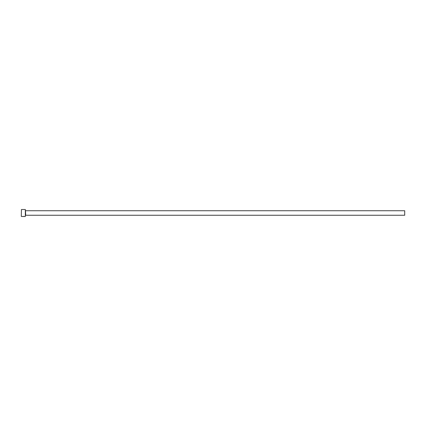 <?xml version="1.0" encoding="UTF-8"?>
<svg xmlns="http://www.w3.org/2000/svg" width="426" height="426" viewBox="0 0 426 426"><rect width="100%" height="100%" fill="white"/><g stroke="black" fill="none" stroke-linecap="round" stroke-linejoin="round"><path stroke-width="0.64" d="M22.386 216.461L24.452 216.413M25.342 209.512L25.342 216.488L25.342 209.512L21.438 209.512L21.3 216.344L21.438 209.512M25.693 210.737L404.7 210.737L404.7 215.263L25.693 215.263L25.48 210.524M22.056 216.483L23.489 216.483M25.342 216.488L24.665 216.488M24.404 216.488L21.438 216.488"/></g></svg>
